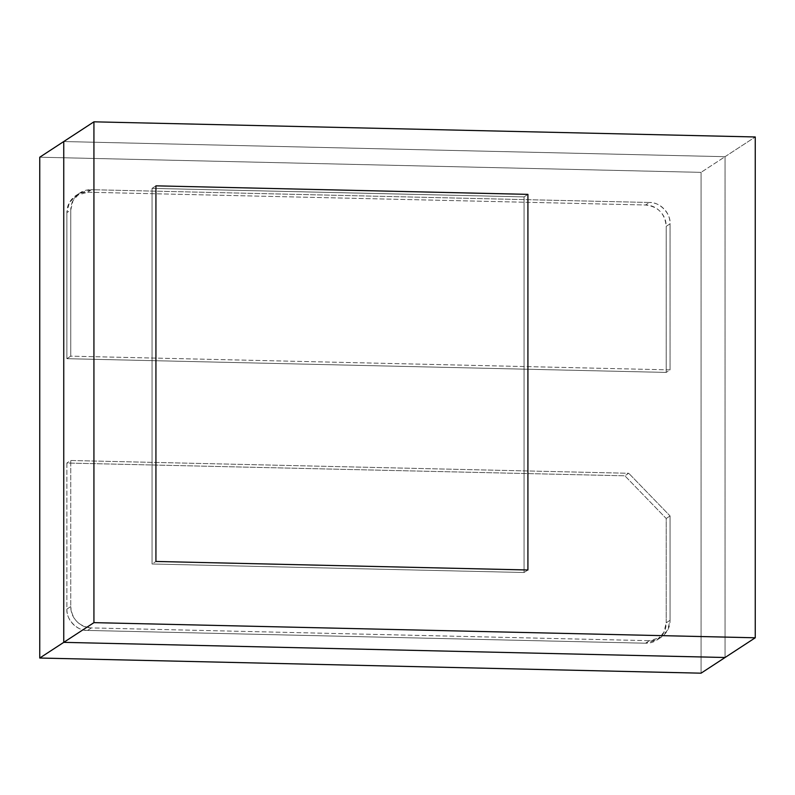 <?xml version="1.0" encoding="UTF-8"?>
<svg xmlns="http://www.w3.org/2000/svg" width="795" height="795" viewBox="0 0 795 795"><rect width="100%" height="100%" fill="white"/><g stroke="black" fill="none" stroke-linecap="round" stroke-linejoin="round"><path stroke-width="0.6" stroke-dasharray="3.98 2.98" d="M152.064 563.993L524.054 572.509L527.92 569.985L524.054 572.509L524.054 196.892L527.92 194.368L524.054 196.892L524.054 572.509L152.064 563.993L152.064 188.375L524.054 196.892L152.064 188.375L152.064 563.993L155.929 561.459L152.064 563.993L152.064 188.375L155.929 185.841L152.064 188.375L524.054 196.892L524.054 572.509L152.064 563.993L524.054 572.509L524.054 196.892L152.064 188.375L155.929 185.841L152.064 188.375L152.064 563.993L155.929 561.459L152.064 563.993M527.92 194.368L524.054 196.892L527.92 194.368M527.92 569.985L524.054 572.509L527.92 569.985M725.06 657.505L725.06 156.685L755.25 136.969L725.06 156.685L63.749 141.54L725.06 156.685L63.749 141.54L725.06 156.685L725.06 657.505L725.06 156.685L701.071 172.356L725.06 156.685L725.06 657.505M701.071 673.176L701.071 172.356L39.75 157.211L701.071 172.356L701.071 673.176M91.415 189.697L79.917 192.956L73.011 200.658L70.745 210.089L66.879 212.613L69.324 202.814L75.813 195.64L87.549 192.221L91.415 189.697L649.406 202.477L645.53 205.001L87.549 192.221L91.415 189.697L649.406 202.477L645.53 205.001C658.131 206.481 665.018 213.597 666.2 226.337L670.066 223.812C670.99 213.507 659.631 201.771 649.406 202.477C655.11 202.606 659.979 204.752 664.014 208.916C668.048 213.09 670.066 218.049 670.066 223.812L670.066 369.884L70.745 356.16L70.745 210.089C70.745 204.325 72.762 199.456 76.807 195.471C80.842 191.486 85.711 189.558 91.415 189.697M66.879 212.613L66.879 358.684L70.745 356.16L70.745 210.089L66.879 212.613C66.879 206.849 68.897 201.98 72.931 197.995C76.966 194.02 81.835 192.092 87.549 192.221L645.53 205.001C651.234 205.13 656.114 207.276 660.148 211.45C664.183 215.614 666.2 220.583 666.2 226.337L666.2 372.418L66.879 358.684L66.879 212.613M666.2 372.418L666.2 226.337L670.066 223.812L670.066 369.884L666.2 372.418L670.066 369.884L70.745 356.16L66.879 358.684L666.2 372.418M87.549 630.435L645.53 643.215L649.406 640.691L91.415 627.911L87.549 630.435C77.324 631.141 65.955 619.404 66.879 609.099L70.745 606.575C71.928 619.315 78.824 626.43 91.415 627.911L87.549 630.435L645.53 643.215L649.406 640.691L661.132 637.272L667.621 630.097L670.066 620.299L666.2 622.823L663.944 632.254L657.028 639.955L645.53 643.215C651.234 643.354 656.114 641.426 660.148 637.441C664.183 633.456 666.2 628.587 666.2 622.823L666.2 518.489L670.066 515.955L670.066 620.299L666.2 622.823L666.2 518.489L624.87 475.808L628.736 473.273L70.745 460.494L70.745 606.575C70.745 612.329 72.762 617.298 76.807 621.461C80.842 625.635 85.711 627.782 91.415 627.911L649.406 640.691C655.11 640.82 659.979 638.902 664.014 634.917C668.048 630.932 670.066 626.062 670.066 620.299L670.066 515.955L628.736 473.273L670.066 515.955L666.2 518.489L624.87 475.808L66.879 463.028L66.879 609.099C66.879 614.863 68.897 619.822 72.931 623.995C76.966 628.159 81.835 630.306 87.549 630.435M66.879 463.028L66.879 609.099L70.745 606.575L70.745 460.494L66.879 463.028L70.745 460.494L628.736 473.273L624.87 475.808L66.879 463.028M79.917 192.956L76.052 195.481M660.903 637.431L657.028 639.955"/><path stroke-width="1.19" d="M527.92 569.985L155.929 561.459L155.929 185.841L527.92 194.368L527.92 569.985L155.929 561.459L155.929 185.841L527.92 194.368L527.92 569.985L155.929 561.459L155.929 185.841L527.92 194.368L527.92 569.985L155.929 561.459L155.929 185.841L527.92 194.368L527.92 569.985M63.749 642.36L725.06 657.505L755.25 637.789L93.929 622.644L63.749 642.36L725.06 657.505L63.749 642.36L93.929 622.644L755.25 637.789L755.25 136.969L93.929 121.824L93.929 622.644L93.929 121.824L63.749 141.54L63.749 642.36L39.75 658.031L701.071 673.176L725.06 657.505L701.071 673.176L39.75 658.031L63.749 642.36L725.06 657.505L755.25 637.789L755.25 136.969L93.929 121.824L63.749 141.54L63.749 642.36M39.75 157.211L39.75 658.031L39.75 157.211L63.749 141.54L39.75 157.211"/></g></svg>
